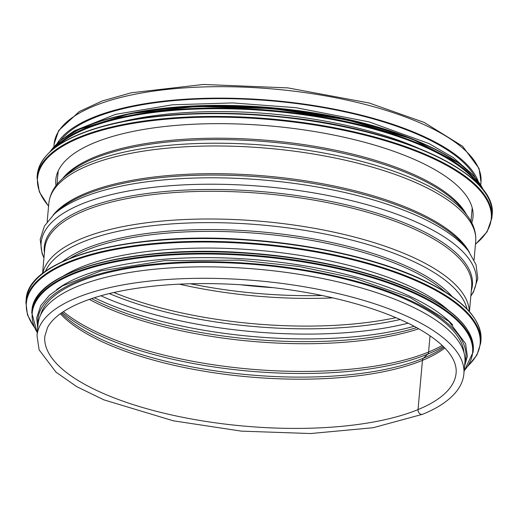<?xml version="1.0" encoding="UTF-8"?>
<svg xmlns="http://www.w3.org/2000/svg" width="518" height="518" viewBox="0 0 518 518"><rect width="100%" height="100%" fill="white"/><g stroke="black" fill="none" stroke-linecap="round" stroke-linejoin="round"><path stroke-width="0.78" d="M442.21 345.461A212.943 73.873 5.1 0 1 428.587 352.007L430.037 335.761L428.587 352.007A4.04 3.153 -112.4 0 1 427.628 354.163L423.394 358.21A4.04 3.153 67.6 0 0 422.442 360.366L418.045 409.589A3.911 3.05 67.6 0 0 419.431 413.358A3.911 3.05 67.6 0 0 422.707 414.245L422.707 414.245C438.733 407.685 450.271 399.715 457.323 390.332C461.143 385.159 463.332 379.649 463.888 373.802L464.911 362.341A214.29 74.339 5.1 0 0 258.081 269.25A214.29 74.339 5.1 0 0 38.034 324.242L37.011 335.703A214.29 74.339 5.1 0 1 257.058 280.704A214.29 74.339 5.1 0 1 463.888 373.802M63.364 311.648A212.943 73.873 5.1 0 0 428.587 352.013A4.04 3.153 -112.4 0 1 427.628 354.163L423.394 358.21A4.04 3.153 67.6 0 0 422.435 360.366L418.045 409.589A3.911 3.05 67.6 0 0 419.431 413.358A3.911 3.05 67.6 0 0 422.707 414.245L373.154 427.726L310.554 433.54L241.492 431.144L173.349 420.81L103.82 399.831L76.696 386.635L56.022 372.177L39.109 349.838L37.011 335.703M60.6 140.553A212.943 73.873 5.1 0 1 273.096 101.004A212.943 73.873 5.1 0 1 475.233 177.557M57.142 143.518A214.29 74.339 5.1 0 1 273.135 100.537A214.29 74.339 5.1 0 1 478.108 181.086M448.446 310.321A212.943 73.873 -174.9 0 0 259.758 250.453A212.943 73.873 -174.9 0 0 63.449 275.958M452.803 325.013A212.943 73.873 -174.9 0 0 258.916 260.023A212.943 73.873 -174.9 0 0 56.566 289.646M464.005 352.732A212.943 73.873 -174.9 0 0 258.476 264.802A212.943 73.873 -174.9 0 0 40.624 314.944M55.97 185.748A209.434 72.656 5.1 0 1 55.795 179.765A209.434 72.656 5.1 0 1 270.862 126.01A209.434 72.656 5.1 0 1 473.012 216.997A209.434 72.656 5.1 0 1 471.781 222.857M121.445 121.795A212.943 73.873 5.1 0 1 418.673 148.323M204.901 106.229A212.943 73.873 5.1 0 1 339.29 118.221M70.079 258.352A207.822 72.093 5.1 0 1 261.253 233.715A207.822 72.093 5.1 0 1 445.04 291.815M62.348 261.687A208.43 72.306 5.1 0 1 261.415 231.909A208.43 72.306 5.1 0 1 452.059 296.464M45.377 271.413A213.066 73.919 5.1 0 1 262.03 225.019A213.066 73.919 5.1 0 1 467.042 309.045M42.748 273.387A214.29 74.339 5.1 0 1 262.348 221.406A214.29 74.339 5.1 0 1 469.276 311.454M42.56 273.536L44.775 248.705A214.29 74.339 5.1 0 1 264.821 193.706A214.29 74.339 5.1 0 1 471.652 286.804L469.438 311.635M44.412 252.726A214.905 74.553 5.1 0 1 264.983 191.893A214.905 74.553 5.1 0 1 471.296 290.825M43.965 257.75A218.447 75.783 5.1 0 1 265.449 186.668A218.447 75.783 5.1 0 1 470.849 295.849M468.518 251.159L465.488 247.228A214.905 74.553 5.1 0 0 266.271 177.473A214.905 74.553 5.1 0 0 57.848 210.852L54.17 214.18A218.447 75.783 5.1 0 1 266.025 180.251A218.447 75.783 5.1 0 1 468.518 251.159L475.997 264.575L477.81 278.483L473.452 292.029L470.83 296.05M53.082 215.19A214.29 74.339 5.1 0 1 266.394 176.081A214.29 74.339 5.1 0 1 469.412 252.344M47.17 221.834L48.822 203.38A214.29 74.339 5.1 0 1 268.868 148.381A214.29 74.339 5.1 0 1 475.699 241.479L474.054 259.926M466.763 214.957L462.794 209.771A208.43 72.306 5.1 0 0 269.444 141.932A208.43 72.306 5.1 0 0 67.133 174.456L62.309 178.859A213.066 73.919 5.1 0 1 269.114 145.61A213.066 73.919 5.1 0 1 466.763 214.957C473.381 223.485 476.359 232.323 475.699 241.479M62.594 178.6A207.822 72.093 5.1 0 1 269.567 140.546A207.822 72.093 5.1 0 1 466.53 214.646M53.866 146.827L54.112 144.082A214.29 74.339 5.1 0 1 274.158 89.083A214.29 74.339 5.1 0 1 480.989 182.174L480.743 184.926M273.161 287.658A207.388 71.944 5.1 0 1 239.976 284.699M322.047 295.519A212.024 73.556 5.1 0 1 190.475 283.78M332.821 297.876A212.943 73.873 5.1 0 1 179.448 284.188M395.933 317.663A212.943 73.873 5.1 0 1 113.831 292.489M400.194 319.509A213.869 74.191 5.1 0 1 109.311 293.544M408.119 323.187A217.405 75.421 5.1 0 1 100.861 295.765M414.193 326.269A217.405 75.421 5.1 0 1 94.341 297.721M416.705 327.616A213.869 74.191 5.1 0 1 91.621 298.608M418.822 328.794A212.943 73.873 5.1 0 1 89.329 299.391M443.24 346.451A212.024 73.556 5.1 0 1 427.628 354.163A212.024 73.556 5.1 0 1 234.032 369.587A212.024 73.556 5.1 0 1 62.179 312.445M443.991 347.202A207.388 71.944 5.1 0 1 423.394 358.21A207.388 71.944 5.1 0 1 227.907 372.571A207.388 71.944 5.1 0 1 61.299 313.047M444.807 348.038A206.468 71.626 5.1 0 1 422.442 360.366A206.468 71.626 5.1 0 1 225.479 374.365A206.468 71.626 5.1 0 1 60.353 313.727M418.045 409.589A206.468 71.626 5.1 0 1 184.771 417.715A206.468 71.626 5.1 0 1 44.794 336.396L47.552 327.46C50.324 322.209 55.29 317.139 62.458 312.25C82.414 299.074 113.695 290.274 156.306 285.858C210.353 280.419 276.813 284.919 332.498 297.798C362.898 304.804 388.662 313.545 409.803 324.015C445.901 342.366 457.375 359.583 456.105 373.102A206.468 71.626 5.1 0 1 418.045 409.589M467.197 309.44A227.765 79.014 -174.9 0 0 260.619 240.799A227.765 79.014 -174.9 0 0 45.15 271.775M26.153 299.708C27.24 258.1 132.207 230.471 249.734 239.879C313.06 244.366 376.288 258.676 419.405 278.289C461.376 297.623 481.895 318.292 480.95 340.3A228.302 79.202 -174.9 0 0 260.593 241.116A228.302 79.202 -174.9 0 0 26.153 299.708L25.9 302.506L27.48 314.879L34.324 327.382M480.95 340.3L480.704 343.091A228.302 79.202 -174.9 0 0 260.34 243.907A228.302 79.202 -174.9 0 0 25.9 302.506M468.421 365.449A227.797 79.027 -174.9 0 0 260.282 244.587A227.797 79.027 -174.9 0 0 34.026 326.677M459.919 320.571A221.024 76.677 -174.9 0 0 259.447 253.949A221.024 76.677 -174.9 0 0 50.343 284.019M31.896 311.137C32.958 270.739 134.822 243.933 248.88 253.062C310.334 257.42 371.691 271.303 413.539 290.339C454.273 309.097 474.184 329.163 473.271 350.524A221.568 76.865 -174.9 0 0 259.414 254.267A221.568 76.865 -174.9 0 0 31.896 311.137L31.753 312.691L37.257 332.951M473.271 350.524L473.135 352.078A221.568 76.865 -174.9 0 0 259.278 255.827A221.568 76.865 -174.9 0 0 31.753 312.691M464.167 370.72A221.076 76.696 -174.9 0 0 259.22 256.494A221.076 76.696 -174.9 0 0 37.283 332.621M464.879 362.691A214.828 74.527 -174.9 0 0 258.534 264.154A214.828 74.527 -174.9 0 0 38.002 324.592M48.582 206.002A227.765 79.014 5.1 0 1 271.426 119.677A227.765 79.014 5.1 0 1 475.466 244.101M48.562 206.242L39.336 191.861L37.05 177.583A228.302 79.202 5.1 0 1 271.49 118.991A228.302 79.202 5.1 0 1 491.847 218.169L487.075 231.818L475.44 244.341M37.05 177.583L37.296 174.786A228.302 79.202 5.1 0 1 271.743 116.194A228.302 79.202 5.1 0 1 492.1 215.378L491.847 218.169M54.487 148.193A227.797 79.027 5.1 0 1 271.769 115.864A227.797 79.027 5.1 0 1 479.888 186.156M57.524 145.785A221.024 76.677 5.1 0 1 272.19 111.182A221.024 76.677 5.1 0 1 477.331 183.255M53.477 148.802A221.568 76.865 5.1 0 1 272.248 110.489A221.568 76.865 5.1 0 1 480.775 186.933M50.175 151.625A221.568 76.865 5.1 0 1 272.39 108.935A221.568 76.865 5.1 0 1 483.527 190.3M60.315 140.961A221.076 76.696 5.1 0 1 272.416 108.599A221.076 76.696 5.1 0 1 475.44 178.011M123.342 115.028A214.828 74.527 5.1 0 1 418.007 141.336M54.17 214.18L44.431 226.055L40.19 239.426L42.081 253.529L43.946 257.951M62.309 178.859C54.286 186.079 49.793 194.25 48.822 203.38M470.998 221.374L472.202 207.88M57.006 184.427L58.21 170.927M54.112 144.082L58.683 130.536L79.286 111.551L102.195 100.978L131.222 92.793L203.367 84.46L287.904 87.898L369.217 103.004L424.21 122.436L462.587 146.244L479.046 168.454L480.989 182.174M468.007 366.09L476.955 354.992L480.704 343.091M464.134 371.05L473.135 352.078M464.562 366.239L467.34 356.352L465.572 343.654L448.847 321.348L410.217 297.662L354.785 278.179L298.756 266.44L239.115 260.114L164.361 260.671L100.835 270.92L62.587 285.871L49.482 295.189L40.799 305.542L36.713 317.761L37.684 328.14M37.296 174.786C40.294 152.855 64.349 136.098 109.453 124.508C154.966 113.053 218.777 110.179 281.157 116.751C399.08 128.076 498.452 174.048 492.1 215.378M49.993 151.793L61.467 139.866L79.008 129.358L130.07 113.649L197.196 106.449L272.436 108.586L346.846 119.807L411.622 138.779L459.09 163.274L474.494 176.729L483.676 190.494M66.039 136.603L74.346 130.801L115.566 114.348L172.384 104.798L232.705 102.92L295.907 107.692L368.971 121.872L428.872 143.505L453.347 157.627L470.577 172.708"/></g></svg>
